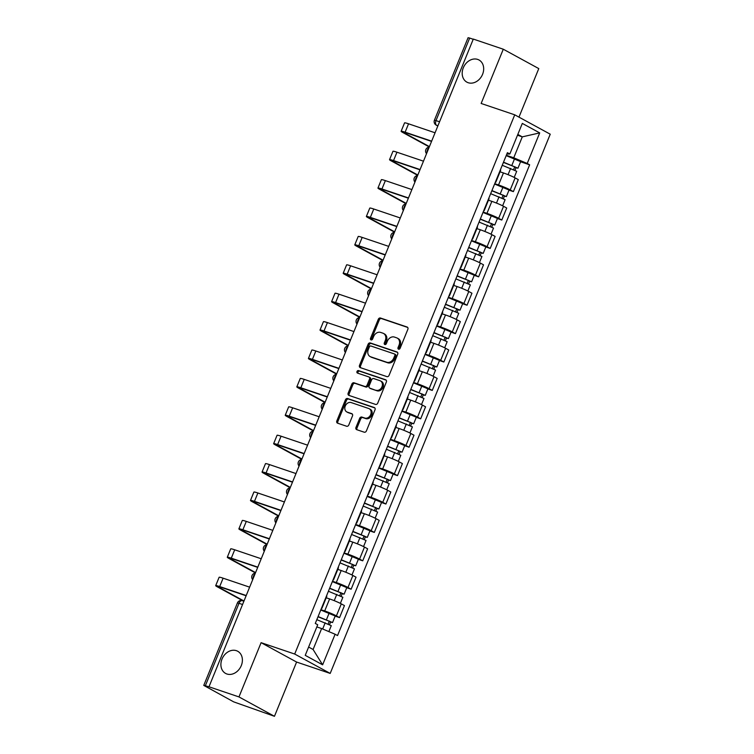<?xml version="1.0" encoding="UTF-8"?>
<svg xmlns="http://www.w3.org/2000/svg" width="754" height="754" viewBox="0 0 754 754"><rect width="100%" height="100%" fill="white"/><g stroke="black" fill="none" stroke-linecap="round" stroke-linejoin="round"><path stroke-width="1.13" d="M398.564 349.206A1.357 1.084 -61.4 0 0 400.11 348.301L407.857 329.319A1.932 1.555 -61.4 0 0 407.113 327.029L380.497 318.028A1.932 1.555 -61.4 0 0 378.282 319.319L370.534 338.301A1.357 1.084 -61.4 0 0 372.608 338.998L373.607 336.548A6.202 4.967 -61.4 0 1 380.676 332.429L382.891 333.174A6.202 4.967 -61.4 0 1 383.532 333.457A6.202 4.967 -61.4 0 1 385.294 340.497L384.295 342.957A1.357 1.084 -61.4 0 0 386.359 343.654L387.368 341.194A6.202 4.967 -61.4 0 1 394.427 337.076L396.651 337.83A6.202 4.967 -61.4 0 1 397.283 338.112A6.202 4.967 -61.4 0 1 399.045 345.144L398.046 347.603A1.357 1.084 -61.4 0 0 398.564 349.206M236.398 650.683A12.63 10.122 -61.4 0 0 222.355 658.27A12.63 10.122 -61.4 0 0 225.587 673.416A12.63 10.122 -61.4 0 0 226.888 673.991A12.63 10.122 -61.4 0 0 240.931 666.404A12.63 10.122 -61.4 0 0 237.689 651.249A12.63 10.122 -61.4 0 0 236.398 650.683M477.687 59.415A12.63 10.122 -61.4 0 0 463.653 66.993A12.63 10.122 -61.4 0 0 466.886 82.148A12.63 10.122 -61.4 0 0 468.177 82.714A12.63 10.122 -61.4 0 0 482.221 75.127A12.63 10.122 -61.4 0 0 478.988 59.981A12.63 10.122 -61.4 0 0 477.687 59.415M355.982 427.377A1.932 1.555 -61.4 0 0 356.727 429.667L364.201 432.193A1.932 1.555 -61.4 0 0 366.406 430.902L375.011 409.818A1.932 1.555 -61.4 0 0 374.257 407.528L347.641 398.527A1.932 1.555 -61.4 0 0 345.436 399.818L336.831 420.902A1.932 1.555 -61.4 0 0 337.575 423.183L346.604 426.236A1.932 1.555 -61.4 0 0 348.81 424.954L352.495 415.925A1.932 1.555 -61.4 0 0 351.741 413.644L347.264 412.127A5.184 4.156 -61.4 0 1 346.736 411.891A5.184 4.156 -61.4 0 1 345.407 405.68A5.184 4.156 -61.4 0 1 351.166 402.57L368.697 408.498A5.184 4.156 -61.4 0 1 369.224 408.725A5.184 4.156 -61.4 0 1 370.553 414.945A5.184 4.156 -61.4 0 1 364.795 418.055L361.873 417.066A1.932 1.555 -61.4 0 0 359.667 418.357L355.982 427.377L357.019 427.942A1.932 1.555 -61.4 0 0 357.179 429.818M294.691 654.038L261.101 642.672L238.961 696.922L208.981 686.781L473.305 39.076L503.286 49.217L481.146 103.468L514.737 114.825L294.691 654.038L330.195 673.416L550.241 134.203L514.737 114.825M386.877 376.623A1.932 1.555 -61.4 0 0 389.083 375.332L397.688 354.248A1.932 1.555 -61.4 0 0 396.943 351.958L370.318 342.957A1.932 1.555 -61.4 0 0 368.112 344.239L359.507 365.332A1.932 1.555 -61.4 0 0 360.261 367.613L386.877 376.623M386.35 382.033L377.745 403.117A1.932 1.555 -61.4 0 1 375.539 404.408L348.923 395.398A1.932 1.555 -61.4 0 1 348.169 393.117L351.854 384.088A1.932 1.555 -61.4 0 1 354.06 382.806L364.851 386.453A1.932 1.555 -61.4 0 0 367.066 385.171L369.507 379.187A1.932 1.555 -61.4 0 0 368.753 376.896L357.519 373.098A1.357 1.084 -61.4 0 1 358.536 370.591L385.596 379.743A1.932 1.555 -61.4 0 1 386.35 382.033M238.961 696.922L274.456 716.3L233.693 701.87L203.759 685.405L237.416 602.946L238.999 603.304L205.342 685.763L203.759 685.405M518.969 117.134L538.78 68.595L503.286 49.217M274.456 716.3L296.595 662.05L330.195 673.416M208.981 686.781L205.342 685.763M439.573 121.733L434.427 120.169L468.083 37.7L469.667 38.058L436.01 120.527A3.949 2.337 108.7 0 0 436.594 125.296L437.838 125.975M473.229 39.265L469.667 38.058M495.463 181.921A9.076 0.754 22.2 0 1 495.764 182.298L500.675 170.281A9.076 0.754 -157.8 0 0 500.364 169.904M494.737 183.684L498.545 184.966A9.076 0.754 22.2 0 1 510.232 189.914L515.133 177.897A9.076 0.754 -157.8 0 0 503.446 172.949L500.053 171.799M515.133 177.897L518.29 179.622L513.389 191.629L509.007 190.149M495.764 182.298A9.076 0.754 22.2 0 1 495.284 182.345M510.232 189.914L513.389 191.629M483.87 210.319A9.076 0.754 22.2 0 1 484.181 210.696L489.082 198.679A9.076 0.754 -157.8 0 0 488.771 198.302M497.414 218.547L501.796 220.036L506.707 208.019L503.549 206.294A9.076 0.754 -157.8 0 0 491.853 201.346L488.46 200.206M484.181 210.696A9.076 0.754 22.2 0 1 483.7 210.743M483.154 212.081L486.952 213.363A9.076 0.754 22.2 0 1 498.648 218.311L501.796 220.036M472.277 238.716A9.076 0.754 22.2 0 1 472.588 239.093L477.489 227.077A9.076 0.754 -157.8 0 0 477.188 226.7M485.821 246.944L490.213 248.434L495.114 236.417L491.957 234.692A9.076 0.754 -157.8 0 0 480.27 229.753L476.867 228.603M472.588 239.093A9.076 0.754 22.2 0 1 472.108 239.141M471.561 240.479L475.369 241.761A9.076 0.754 22.2 0 1 487.056 246.709L490.213 248.434M460.694 267.114A9.076 0.754 22.2 0 1 461.005 267.491L465.906 255.474A9.076 0.754 -157.8 0 0 465.595 255.106M474.238 275.342L478.62 276.831L483.521 264.814L480.373 263.089A9.076 0.754 -157.8 0 0 468.677 258.151L465.284 257.001M461.005 267.491A9.076 0.754 22.2 0 1 460.515 267.538M459.978 268.876L463.776 270.158A9.076 0.754 22.2 0 1 475.463 275.106L478.62 276.831M449.101 295.511A9.076 0.754 22.2 0 1 449.412 295.888L454.313 283.872A9.076 0.754 -157.8 0 0 454.002 283.504M462.645 303.739L467.037 305.229L471.938 293.212L468.781 291.487A9.076 0.754 -157.8 0 0 457.084 286.548L453.691 285.398M449.412 295.888A9.076 0.754 22.2 0 1 448.932 295.936M448.385 297.274L452.183 298.565A9.076 0.754 22.2 0 1 463.88 303.504L467.037 305.229M437.518 323.918A9.076 0.754 22.2 0 1 437.82 324.286L442.721 312.269A9.076 0.754 -157.8 0 0 442.419 311.902M451.062 332.146L455.444 333.626L460.345 321.609L457.188 319.885A9.076 0.754 -157.8 0 0 445.501 314.946L442.108 313.796M437.82 324.286A9.076 0.754 22.2 0 1 437.339 324.343M436.792 325.671L440.6 326.963A9.076 0.754 22.2 0 1 452.287 331.901L455.444 333.626M425.925 352.316A9.076 0.754 22.2 0 1 426.236 352.683L431.137 340.667A9.076 0.754 -157.8 0 0 430.826 340.299M439.469 360.544L443.852 362.024L448.762 350.007L445.605 348.282A9.076 0.754 -157.8 0 0 433.908 343.343L430.515 342.193M426.236 352.683A9.076 0.754 22.2 0 1 425.756 352.74M425.209 354.069L429.007 355.36A9.076 0.754 22.2 0 1 440.694 360.299L443.852 362.024M414.332 380.713A9.076 0.754 22.2 0 1 414.643 381.081L419.544 369.074A9.076 0.754 -157.8 0 0 419.243 368.697M427.876 388.941L432.268 390.421L437.169 378.404L434.012 376.689A9.076 0.754 -157.8 0 0 422.325 371.741L418.922 370.591M414.643 381.081A9.076 0.754 22.2 0 1 414.163 381.138M413.616 382.476L417.414 383.758A9.076 0.754 22.2 0 1 429.111 388.696L432.268 390.421M402.749 409.111A9.076 0.754 22.2 0 1 403.051 409.479L407.961 397.471A9.076 0.754 -157.8 0 0 407.65 397.094M416.293 417.339L420.675 418.819L425.576 406.811L422.419 405.087A9.076 0.754 -157.8 0 0 410.732 400.138L407.339 398.989M403.051 409.479A9.076 0.754 22.2 0 1 402.57 409.535M402.023 410.873L405.831 412.155A9.076 0.754 22.2 0 1 417.518 417.094L420.675 418.819M391.156 437.508A9.076 0.754 22.2 0 1 391.467 437.886L396.368 425.869A9.076 0.754 -157.8 0 0 396.057 425.492M404.7 445.737L409.083 447.216L413.993 435.209L410.836 433.484A9.076 0.754 -157.8 0 0 399.139 428.536L395.746 427.386M391.467 437.886A9.076 0.754 22.2 0 1 390.987 437.933M390.44 439.271L394.238 440.553A9.076 0.754 22.2 0 1 405.935 445.501L409.083 447.216M379.564 465.906A9.076 0.754 22.2 0 1 379.875 466.283L384.776 454.266A9.076 0.754 -157.8 0 0 384.474 453.889M393.107 474.134L397.499 475.623L402.4 463.606L399.243 461.882A9.076 0.754 -157.8 0 0 387.556 456.933L384.154 455.793M379.875 466.283A9.076 0.754 22.2 0 1 379.394 466.33M378.847 467.668L382.646 468.95A9.076 0.754 22.2 0 1 394.342 473.898L397.499 475.623M367.98 494.304A9.076 0.754 22.2 0 1 368.282 494.681L373.192 482.664A9.076 0.754 -157.8 0 0 372.881 482.287M381.524 502.532L385.907 504.021L390.808 492.004L387.66 490.279A9.076 0.754 -157.8 0 0 375.963 485.34L372.57 484.191M368.282 494.681A9.076 0.754 22.2 0 1 367.801 494.728M367.264 496.066L371.062 497.348A9.076 0.754 22.2 0 1 382.749 502.296L385.907 504.021M356.388 522.701A9.076 0.754 22.2 0 1 356.699 523.078L361.6 511.061A9.076 0.754 -157.8 0 0 361.289 510.694M369.931 530.929L374.323 532.418L379.224 520.401L376.067 518.677A9.076 0.754 -157.8 0 0 364.371 513.738L360.978 512.588M356.699 523.078A9.076 0.754 22.2 0 1 356.218 523.125M355.671 524.464L359.469 525.745A9.076 0.754 22.2 0 1 371.166 530.693L374.323 532.418M344.804 551.099A9.076 0.754 22.2 0 1 345.106 551.476L350.007 539.459A9.076 0.754 -157.8 0 0 349.705 539.091M358.348 559.327L362.731 560.816L367.632 548.799L364.474 547.074A9.076 0.754 -157.8 0 0 352.787 542.135L349.385 540.986M345.106 551.476A9.076 0.754 22.2 0 1 344.625 551.523M344.078 552.861L347.886 554.152A9.076 0.754 22.2 0 1 359.573 559.091L362.731 560.816M333.211 579.506A9.076 0.754 22.2 0 1 333.522 579.873L338.423 567.856A9.076 0.754 -157.8 0 0 338.112 567.489M346.755 587.734L351.138 589.213L356.048 577.196L352.891 575.472A9.076 0.754 -157.8 0 0 341.194 570.533L337.801 569.383M333.522 579.873A9.076 0.754 22.2 0 1 333.042 579.93M332.495 581.259L336.293 582.55A9.076 0.754 22.2 0 1 347.98 587.489L351.138 589.213M321.619 607.903A9.076 0.754 22.2 0 1 321.93 608.271L326.831 596.254A9.076 0.754 -157.8 0 0 326.52 595.886M335.162 616.131L339.554 617.611L344.455 605.594L341.298 603.869A9.076 0.754 -157.8 0 0 329.611 598.93L326.209 597.781M321.93 608.271A9.076 0.754 22.2 0 1 321.449 608.327M320.902 609.656L324.701 610.947A9.076 0.754 22.2 0 1 336.397 615.886L339.554 617.611M308.622 647.045L313.089 649.486L321.638 628.553L335.106 634.246L322.627 664.83L305.238 655.339L317.717 624.755L315.285 623.426L507.395 152.666L509.827 153.995L506.811 154.108M506.33 155.286L513.747 157.793L522.286 136.86L517.819 134.419M517.489 135.23L522.286 136.86L539.694 132.902L527.216 163.486L513.747 157.793M509.827 153.995L522.315 123.411L539.694 132.902M335.106 634.246L337.538 635.575L529.647 164.815L527.216 163.486M261.101 642.672L296.595 662.05M321.638 628.553L316.831 626.932M520.59 161.752L529.647 164.815M313.089 649.486L322.627 664.83M399.054 349.234A1.357 1.084 -61.4 0 1 399.083 348.169L400.082 345.709A6.202 4.967 -61.4 0 0 398.319 338.669L397.283 338.112M383.532 333.457L384.568 334.022A6.202 4.967 -61.4 0 1 386.331 341.062L385.322 343.522A1.357 1.084 -61.4 0 0 385.294 344.587M407.697 327.443L381.524 318.593A1.932 1.555 -61.4 0 0 379.319 319.885L371.571 338.866A1.357 1.084 -61.4 0 0 371.543 339.931M397.528 352.372L371.354 343.522A1.932 1.555 -61.4 0 0 369.149 344.804L360.544 365.897A1.932 1.555 -61.4 0 0 360.704 367.763M394.813 355.511A1.357 1.084 -61.4 0 0 394.295 353.909L370.93 346.011A1.357 1.084 -61.4 0 0 369.385 346.906L368.32 349.498A6.202 4.967 -61.4 0 0 370.082 356.538A6.202 4.967 -61.4 0 0 370.723 356.821L386.689 362.222A6.202 4.967 -61.4 0 0 393.758 358.103L394.813 355.511L395.85 356.077A1.357 1.084 -61.4 0 0 395.322 354.474L394.559 354.06M370.082 356.538L371.119 357.104A6.202 4.967 -61.4 0 0 371.76 357.387L370.723 356.821M395.85 356.077L394.794 358.668A6.202 4.967 -61.4 0 1 387.726 362.787L371.76 357.387M369.79 377.462A1.932 1.555 -61.4 0 1 370.544 379.743L368.093 385.737A1.932 1.555 -61.4 0 1 365.888 387.019L355.096 383.371A1.932 1.555 -61.4 0 0 352.891 384.653L349.206 393.682A1.932 1.555 -61.4 0 0 349.366 395.558M386.189 380.157L359.573 371.156A1.357 1.084 -61.4 0 0 358.084 373.287M376.058 390.242A5.184 4.156 -61.4 0 0 381.816 387.132A5.184 4.156 -61.4 0 0 380.487 380.921A5.184 4.156 -61.4 0 0 379.959 380.685L373.786 378.593A1.932 1.555 -61.4 0 0 371.581 379.884L369.13 385.869A1.932 1.555 -61.4 0 0 369.884 388.159L377.094 390.808A5.184 4.156 -61.4 0 0 382.853 387.697A5.184 4.156 -61.4 0 0 381.524 381.486L380.487 380.921M370.534 388.517A1.932 1.555 -61.4 0 0 370.921 388.725L369.884 388.159M377.094 390.808L370.921 388.725M369.224 408.725L370.261 409.29A5.184 4.156 -61.4 0 1 371.59 415.511A5.184 4.156 -61.4 0 1 365.822 418.621L362.91 417.631A1.932 1.555 -61.4 0 0 360.695 418.922L357.019 427.942M346.736 411.891L347.773 412.457A5.184 4.156 -61.4 0 0 348.301 412.692L347.264 412.127M352.325 414.05L348.301 412.692M374.842 407.942L348.678 399.092A1.932 1.555 -61.4 0 0 346.472 400.383L337.867 421.467A1.932 1.555 -61.4 0 0 338.028 423.343M502.249 165.277L516.707 171.281L514.2 177.407M503.427 162.393L515.595 167.218L514.643 167.002L513.587 169.584M503.512 162.185L517.97 168.189L515.99 167.737L514.973 170.215M506.188 155.635L520.637 161.629L517.97 168.189M514.765 166.709L515.99 167.737M429.412 146.615L404.7 133.128A7.399 0.613 22.2 0 1 403.503 132.242A7.399 0.613 22.2 0 1 406.472 132.921L431.542 141.403M435.058 132.779L408.545 123.807A9.962 0.829 -157.8 0 0 404.549 122.902L401.128 131.271A9.962 0.829 -157.8 0 0 402.749 132.468L429.28 146.955M431.646 141.158L405.124 132.186A9.962 0.829 -157.8 0 0 401.128 131.271M490.666 193.674L505.114 199.678L502.616 205.804M491.834 190.79L504.002 195.616L503.05 195.399L501.994 197.982M491.928 190.583L506.377 196.587L504.398 196.134L503.389 198.613M494.596 184.033L509.054 190.027L506.377 196.587M503.172 195.107L504.398 196.134M479.073 222.072L493.521 228.076L491.024 234.202M480.251 219.197L492.409 224.013L491.467 223.797L490.411 226.379M480.336 218.98L494.784 224.984L492.805 224.532L491.796 227.011M483.012 212.43L497.461 218.424L494.784 224.984M491.58 223.504L492.805 224.532M467.48 250.479L481.938 256.473L479.431 262.599M468.658 247.595L480.826 252.411L479.874 252.194L478.818 254.777M468.743 247.378L483.201 253.382L481.222 252.929L480.204 255.408M471.42 240.828L485.878 246.831L483.201 253.382M479.996 251.902L481.222 252.929M417.829 175.013L393.117 161.526A7.399 0.613 22.2 0 1 391.91 160.64A7.399 0.613 22.2 0 1 394.879 161.318L419.959 169.801M423.475 161.177L396.953 152.214A9.962 0.829 -157.8 0 0 392.957 151.3L389.535 159.669A9.962 0.829 -157.8 0 0 391.156 160.866L417.688 175.352M420.053 169.556L393.541 160.583A9.962 0.829 -157.8 0 0 389.535 159.669M406.236 203.41L381.524 189.923A7.399 0.613 22.2 0 1 380.327 189.037A7.399 0.613 22.2 0 1 383.296 189.716L408.366 198.198M411.882 189.574L385.369 180.611A9.962 0.829 -157.8 0 0 381.364 179.697L377.952 188.066A9.962 0.829 -157.8 0 0 379.564 189.263L406.104 203.75M408.47 197.953L381.948 188.981A9.962 0.829 -157.8 0 0 377.952 188.066M394.644 231.817L369.931 218.321A7.399 0.613 22.2 0 1 368.734 217.435A7.399 0.613 22.2 0 1 371.703 218.113L396.774 226.596M400.299 217.972L373.777 209.009A9.962 0.829 -157.8 0 0 369.78 208.095L366.359 216.473A9.962 0.829 -157.8 0 0 367.98 217.661L394.512 232.147M396.877 226.351L370.355 217.378A9.962 0.829 -157.8 0 0 366.359 216.473M455.897 278.876L470.345 284.871L467.848 291.006M457.075 275.992L469.233 280.808L468.281 280.592L467.235 283.174M457.16 275.776L471.608 281.779L469.629 281.327L468.62 283.815M459.836 269.225L474.285 275.229L471.608 281.779M468.404 280.299L469.629 281.327M444.304 307.274L458.762 313.268L456.255 319.404M445.482 304.39L457.65 309.206L456.698 308.989L455.642 311.572M445.567 304.173L460.025 310.177L458.046 309.724L457.028 312.213M448.244 297.623L462.692 303.626L460.025 310.177M456.82 308.697L458.046 309.724M383.06 260.215L358.348 246.718A7.399 0.613 22.2 0 1 357.142 245.832A7.399 0.613 22.2 0 1 360.11 246.511L385.19 254.993M388.706 246.379L362.184 237.406A9.962 0.829 -157.8 0 0 358.188 236.492L354.766 244.871A9.962 0.829 -157.8 0 0 356.388 246.058L382.919 260.545M385.285 254.748L358.772 245.776A9.962 0.829 -157.8 0 0 354.766 244.871M371.468 288.612L346.755 275.116A7.399 0.613 22.2 0 1 345.558 274.239A7.399 0.613 22.2 0 1 348.527 274.908L373.598 283.391M377.113 274.776L350.601 265.804A9.962 0.829 -157.8 0 0 346.595 264.89L343.183 273.268A9.962 0.829 -157.8 0 0 344.795 274.456L371.336 288.942M373.701 283.146L347.179 274.183A9.962 0.829 -157.8 0 0 343.183 273.268M432.721 335.671L447.169 341.675L444.672 347.801M433.889 332.787L446.057 337.603L445.105 337.387L444.049 339.979M433.984 332.58L448.432 338.574L446.453 338.122L445.435 340.61M436.651 326.02L451.109 332.024L448.432 338.574M445.228 337.095L446.453 338.122M421.128 364.069L435.576 370.073L433.079 376.199M422.306 361.185L434.464 366.001L433.522 365.784L432.466 368.376M422.391 360.978L436.839 366.972L434.86 366.519L433.852 369.008M425.067 354.418L439.516 360.421L436.839 366.972M433.635 365.492L434.86 366.519M409.535 392.466L423.993 398.47L421.486 404.596M410.713 389.582L422.881 394.408L421.929 394.191L420.873 396.774M410.798 389.375L425.256 395.369L423.277 394.926L422.259 397.405M413.475 382.815L427.923 388.819L425.256 395.369M422.052 393.89L423.277 394.926M397.952 420.864L412.4 426.868L409.903 432.994M399.12 417.98L411.288 422.806L410.336 422.589L409.281 425.171M399.215 417.773L413.663 423.776L411.684 423.324L410.676 425.803M401.882 411.222L416.34 417.216L413.663 423.776M410.459 422.297L411.684 423.324M386.359 449.261L400.808 455.265L398.31 461.391M387.537 446.377L399.695 451.203L398.753 450.986L397.697 453.569M387.622 446.17L402.071 452.174L400.091 451.721L399.083 454.2M390.299 439.62L404.747 445.614L402.071 452.174M398.866 450.694L400.091 451.721M374.766 477.659L389.224 483.663L386.717 489.789M375.944 474.784L388.112 479.601L387.16 479.384L386.105 481.966M376.029 474.568L390.487 480.571L388.508 480.119L387.49 482.598M378.706 468.017L393.164 474.012L390.487 480.571M387.283 479.092L388.508 480.119M363.183 506.066L377.631 512.06L375.134 518.186M364.361 503.182L376.519 507.998L375.567 507.781L374.521 510.364M364.446 502.965L378.894 508.969L376.915 508.516L375.907 510.995M367.123 496.415L381.571 502.418L378.894 508.969M375.69 507.489L376.915 508.516M351.59 534.463L366.048 540.458L363.541 546.593M352.768 531.579L364.936 536.396L363.984 536.179L362.928 538.761M352.853 531.363L367.311 537.366L365.332 536.914L364.314 539.402M355.53 524.812L369.978 530.816L367.311 537.366M364.097 535.887L365.332 536.914M359.884 317.01L335.172 303.523A7.399 0.613 22.2 0 1 333.965 302.637A7.399 0.613 22.2 0 1 336.934 303.315L362.005 311.788M365.53 303.174L339.008 294.201A9.962 0.829 -157.8 0 0 335.012 293.287L331.59 301.666A9.962 0.829 -157.8 0 0 333.211 302.854L359.743 317.34M362.108 311.543L335.587 302.58A9.962 0.829 -157.8 0 0 331.59 301.666M348.291 345.407L323.579 331.92A7.399 0.613 22.2 0 1 322.382 331.034A7.399 0.613 22.2 0 1 325.351 331.713L350.422 340.186M353.937 331.572L327.415 322.599A9.962 0.829 -157.8 0 0 323.419 321.694L320.007 330.063A9.962 0.829 -157.8 0 0 321.619 331.251L348.159 345.737M350.516 339.941L324.003 330.978A9.962 0.829 -157.8 0 0 320.007 330.063M336.699 373.805L311.986 360.318A7.399 0.613 22.2 0 1 310.789 359.432A7.399 0.613 22.2 0 1 313.758 360.11L338.829 368.593M342.344 359.969L315.832 350.996A9.962 0.829 -157.8 0 0 311.836 350.092L308.414 358.461A9.962 0.829 -157.8 0 0 310.035 359.658L336.567 374.135M338.932 368.338L312.41 359.375A9.962 0.829 -157.8 0 0 308.414 358.461M325.115 402.202L300.403 388.715A7.399 0.613 22.2 0 1 299.197 387.829A7.399 0.613 22.2 0 1 302.166 388.508L327.245 396.99M330.761 388.367L304.239 379.394A9.962 0.829 -157.8 0 0 300.243 378.489L296.822 386.859A9.962 0.829 -157.8 0 0 298.443 388.056L324.974 402.542M327.34 396.745L300.827 387.773A9.962 0.829 -157.8 0 0 296.822 386.859M313.523 430.6L288.81 417.113A7.399 0.613 22.2 0 1 287.613 416.227A7.399 0.613 22.2 0 1 290.582 416.905L315.653 425.388M319.168 416.764L292.656 407.801A9.962 0.829 -157.8 0 0 288.65 406.887L285.238 415.256A9.962 0.829 -157.8 0 0 286.85 416.453L313.391 430.939M315.756 425.143L289.234 416.17A9.962 0.829 -157.8 0 0 285.238 415.256M301.93 458.998L277.218 445.51A7.399 0.613 22.2 0 1 276.021 444.624A7.399 0.613 22.2 0 1 278.989 445.303L304.06 453.785M307.585 445.162L281.063 436.198A9.962 0.829 -157.8 0 0 277.067 435.284L273.645 443.654A9.962 0.829 -157.8 0 0 275.267 444.851L301.798 459.337M304.164 453.54L277.642 444.568A9.962 0.829 -157.8 0 0 273.645 443.654M290.347 487.404L265.634 473.908A7.399 0.613 22.2 0 1 264.428 473.022A7.399 0.613 22.2 0 1 267.397 473.701L292.477 482.183M295.992 473.559L269.47 464.596A9.962 0.829 -157.8 0 0 265.474 463.682L262.053 472.061A9.962 0.829 -157.8 0 0 263.674 473.248L290.205 487.734M292.571 481.938L266.058 472.965A9.962 0.829 -157.8 0 0 262.053 472.061M278.754 515.802L254.041 502.305A7.399 0.613 22.2 0 1 252.844 501.429A7.399 0.613 22.2 0 1 255.813 502.098L280.884 510.581M284.399 501.966L257.887 492.993A9.962 0.829 -157.8 0 0 253.881 492.079L250.469 500.458A9.962 0.829 -157.8 0 0 252.081 501.646L278.622 516.132M280.988 510.335L254.466 501.363A9.962 0.829 -157.8 0 0 250.469 500.458M339.997 562.861L354.455 568.855L351.958 574.991M341.176 559.977L353.343 564.793L352.391 564.576L351.336 567.159M341.26 559.76L355.718 565.764L353.739 565.311L352.721 567.8M343.937 553.21L358.395 559.214L355.718 565.764M352.514 564.284L353.739 565.311M267.17 544.199L242.458 530.703A7.399 0.613 22.2 0 1 241.252 529.826A7.399 0.613 22.2 0 1 244.221 530.496L269.291 538.978M272.816 530.364L246.294 521.391A9.962 0.829 -157.8 0 0 242.298 520.477L238.877 528.856A9.962 0.829 -157.8 0 0 240.498 530.043L267.029 544.529M269.395 538.733L242.873 529.77A9.962 0.829 -157.8 0 0 238.877 528.856M328.414 591.259L342.863 597.262L340.365 603.389M329.592 588.374L341.751 593.191L340.808 592.974L339.752 595.566M329.677 588.167L344.126 594.161L342.146 593.709L341.138 596.197M332.354 581.607L346.802 587.611L344.126 594.161M340.921 592.682L342.146 593.709M255.578 572.597L230.865 559.11A7.399 0.613 22.2 0 1 229.668 558.224A7.399 0.613 22.2 0 1 232.637 558.903L257.708 567.376M261.223 558.761L234.701 549.789A9.962 0.829 -157.8 0 0 230.705 548.874L227.293 557.253A9.962 0.829 -157.8 0 0 228.905 558.441L255.446 572.927M257.802 567.131L231.29 558.167A9.962 0.829 -157.8 0 0 227.293 557.253M316.821 619.656L331.279 625.66L328.848 631.607M317.999 616.772L330.167 621.588L329.215 621.371L328.16 623.963M318.084 616.565L332.542 622.559L330.563 622.107L329.545 624.595M320.761 610.005L335.21 616.009L332.542 622.559M329.338 621.079L330.563 622.107M243.985 600.995L219.273 587.507A7.399 0.613 22.2 0 1 218.076 586.621A7.399 0.613 22.2 0 1 221.045 587.3L246.115 595.773M249.631 587.159L223.118 578.186A9.962 0.829 -157.8 0 0 219.122 577.281L215.701 585.651A9.962 0.829 -157.8 0 0 217.312 586.838L243.278 601.013M246.219 595.528L219.697 586.565A9.962 0.829 -157.8 0 0 215.701 585.651M437.933 125.748L436.594 125.296A3.949 3.167 -61.4 0 1 436.189 125.117L437.829 126.012M347.98 587.489L352.891 575.472M359.573 559.091L364.474 547.074M371.166 530.693L376.067 518.677M382.749 502.296L387.66 490.279M394.342 473.898L399.243 461.882M405.935 445.501L410.836 433.484M417.518 417.094L422.419 405.087M429.111 388.696L434.012 376.689M440.694 360.299L445.605 348.282M452.287 331.901L457.188 319.885M463.88 303.504L468.781 291.487M475.463 275.106L480.373 263.089M487.056 246.709L491.957 234.692M498.648 218.311L503.549 206.294M336.397 615.886L341.298 603.869M324.701 610.947L329.611 598.93M336.293 582.55L341.194 570.533M347.886 554.152L352.787 542.135M359.469 525.745L364.371 513.738M371.062 497.348L375.963 485.34M382.646 468.95L387.556 456.933M394.238 440.553L399.139 428.536M405.831 412.155L410.732 400.138M417.414 383.758L422.325 371.741M429.007 355.36L433.908 343.343M440.6 326.963L445.501 314.946M452.183 298.565L457.084 286.548M463.776 270.158L468.677 258.151M475.369 241.761L480.27 229.753M486.952 213.363L491.853 201.346M498.545 184.966L503.446 172.949M428.922 147.831A3.949 2.337 108.7 0 0 426.971 152.61M417.33 176.229A3.949 2.337 108.7 0 0 415.379 181.007M405.737 204.626A3.949 2.337 108.7 0 0 403.795 209.405M394.154 233.033A3.949 2.337 108.7 0 0 392.203 237.802M382.561 261.431A3.949 2.337 108.7 0 0 380.61 266.2M370.977 289.828A3.949 2.337 108.7 0 0 369.026 294.597M359.385 318.226A3.949 2.337 108.7 0 0 357.434 323.004M347.792 346.623A3.949 2.337 108.7 0 0 345.85 351.402M336.209 375.021A3.949 2.337 108.7 0 0 334.258 379.799M324.616 403.418A3.949 2.337 108.7 0 0 322.665 408.197M313.023 431.816A3.949 2.337 108.7 0 0 311.082 436.594M301.44 460.213A3.949 2.337 108.7 0 0 299.489 464.992M289.847 488.62A3.949 2.337 108.7 0 0 287.896 493.389M278.264 517.018A3.949 2.337 108.7 0 0 276.313 521.787M266.671 545.415A3.949 2.337 108.7 0 0 264.72 550.184M255.078 573.813A3.949 2.337 108.7 0 0 253.137 578.591M242.552 604.51L238.999 603.304A3.949 2.337 108.7 0 1 242.336 600.693A3.949 3.949 0 0 0 237.416 602.946M242.552 600.787A3.949 2.337 108.7 0 0 242.336 600.693L243.891 601.221M400.082 345.709L399.045 345.144M385.322 343.522L384.295 342.957M386.331 341.062L385.294 340.497M371.571 338.866L370.534 338.301M379.319 319.885L378.282 319.319M381.524 318.593L380.497 318.028M399.083 348.169L398.046 347.603M360.544 365.897L359.507 365.332M369.149 344.804L368.112 344.239M371.354 343.522L370.318 342.957M387.726 362.787L386.689 362.222M394.794 358.668L393.758 358.103M349.206 393.682L348.169 393.117M352.891 384.653L351.854 384.088M355.096 383.371L354.06 382.806M365.888 387.019L364.851 386.453M368.093 385.737L367.066 385.171M370.544 379.743L369.507 379.187M359.573 371.156L358.536 370.591M360.695 418.922L359.667 418.357M362.91 417.631L361.873 417.066M365.822 418.621L364.795 418.055M337.867 421.467L336.831 420.902M346.472 400.383L345.436 399.818M348.678 399.092L347.641 398.527M510.628 168.387L508.064 174.683M514.567 158.736L511.891 165.296M405.124 132.186L408.545 123.807M404.7 133.128L404.983 132.45M499.044 196.785L496.471 203.08M502.984 187.143L500.307 193.693M487.452 225.182L484.888 231.478M491.391 215.54L488.715 222.091M475.868 253.58L473.295 259.876M479.798 243.938L477.131 250.488M393.541 160.583L396.953 152.214M393.117 161.526L393.39 160.847M381.948 188.981L385.369 180.611M381.524 189.923L381.797 189.245M370.355 217.378L373.777 209.009M369.931 218.321L370.214 217.642M464.276 281.987L461.712 288.273M468.215 272.335L465.538 278.886M452.683 310.384L450.119 316.671M456.622 300.733L453.946 307.283M358.772 245.776L362.184 237.406M358.348 246.718L358.621 246.049M347.179 274.183L350.601 265.804M346.755 275.116L347.038 274.447M441.099 338.782L438.526 345.068M445.03 329.13L442.362 335.681M429.507 367.179L426.943 373.466M433.446 357.528L430.77 364.088M417.914 395.577L415.35 401.863M421.854 385.925L419.177 392.485M406.331 423.974L403.758 430.27M410.27 414.323L407.594 420.883M394.738 452.372L392.174 458.668M398.678 442.73L396.001 449.28M383.155 480.769L380.582 487.065M387.085 471.127L384.417 477.678M371.562 509.167L368.998 515.463M375.501 499.525L372.825 506.075M359.969 537.574L357.405 543.86M363.909 527.923L361.232 534.473M335.587 302.58L339.008 294.201M335.172 303.523L335.445 302.844M324.003 330.978L327.415 322.599M323.579 331.92L323.852 331.242M312.41 359.375L315.832 350.996M311.986 360.318L312.269 359.639M300.827 387.773L304.239 379.394M300.403 388.715L300.676 388.037M289.234 416.17L292.656 407.801M288.81 417.113L289.084 416.434M277.642 444.568L281.063 436.198M277.218 445.51L277.5 444.832M266.058 472.965L269.47 464.596M265.634 473.908L265.908 473.229M254.466 501.363L257.887 492.993M254.041 502.305L254.315 501.636M348.386 565.971L345.813 572.258M352.316 556.32L349.649 562.87M242.873 529.77L246.294 521.391M242.458 530.703L242.731 530.034M336.793 594.369L334.229 600.655M340.733 584.718L338.056 591.268M231.29 558.167L234.701 549.789M230.865 559.11L231.139 558.431M325.2 622.766L322.665 628.987M329.14 613.115L326.463 619.675M219.697 586.565L223.118 578.186M219.273 587.507L219.555 586.829M429.205 147.143A3.949 3.949 0 0 0 426.538 153.675M417.612 175.541A3.949 3.949 0 0 0 414.945 182.072M406.02 203.938A3.949 3.949 0 0 0 403.362 210.47M394.436 232.336A3.949 3.949 0 0 0 391.769 238.867M382.844 260.733A3.949 3.949 0 0 0 380.176 267.265M371.26 289.131A3.949 3.949 0 0 0 368.593 295.662M359.667 317.528A3.949 3.949 0 0 0 357 324.06M348.075 345.926A3.949 3.949 0 0 0 345.417 352.457M336.491 374.333A3.949 3.949 0 0 0 333.824 380.864M324.899 402.73A3.949 3.949 0 0 0 322.231 409.262M313.306 431.128A3.949 3.949 0 0 0 310.648 437.659M301.723 459.525A3.949 3.949 0 0 0 299.055 466.057M290.13 487.923A3.949 3.949 0 0 0 287.462 494.454M278.546 516.32A3.949 3.949 0 0 0 275.879 522.852M266.954 544.718A3.949 3.949 0 0 0 264.286 551.249M255.361 573.115A3.949 3.949 0 0 0 252.703 579.647M434.427 120.169A3.949 3.949 0 0 0 436.189 125.117M395.464 354.54L394.427 353.975M369.988 377.547L368.951 376.981M370.723 388.63L369.686 388.065"/></g></svg>
